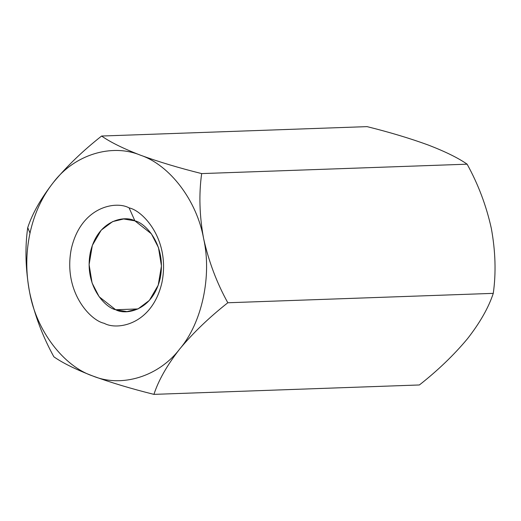 <?xml version="1.0" encoding="UTF-8"?>
<svg xmlns="http://www.w3.org/2000/svg" width="521" height="521" viewBox="0 0 521 521"><rect width="100%" height="100%" fill="white"/><g stroke="black" fill="none" stroke-linecap="round" stroke-linejoin="round"><path stroke-width="0.78" d="M428.223 145.014L428.223 145.014C445.468 151.67 458.434 158.065 467.122 164.187C478.239 184.31 486.308 205.704 491.323 228.374C495.51 251.337 496.161 272.997 493.276 293.356C488.613 307.553 480.01 322.694 467.454 338.767C480.01 322.694 488.613 307.553 493.276 293.356L227.82 302.76L493.276 293.356C496.161 272.997 495.51 251.337 491.323 228.374C486.308 205.704 478.239 184.31 467.122 164.187L201.666 173.591C198.794 194.209 199.445 215.87 203.613 238.566C208.726 261.496 216.795 282.896 227.82 302.76C209.175 317.452 193.148 332.854 179.752 348.959C167.085 365.221 158.475 380.356 153.929 394.371C131.305 388.744 110.921 382.616 92.777 375.986C75.578 369.35 62.611 362.955 53.878 356.813C42.761 336.69 34.692 315.296 29.677 292.626C25.711 272.646 25.822 252.796 30.003 233.069L27.724 227.644C24.839 248.003 25.49 269.663 29.677 292.626C25.49 269.663 24.839 248.003 27.724 227.644C32.387 213.447 40.99 198.306 53.546 182.233C67.131 165.939 83.158 150.543 101.615 136.033C110.341 142.174 123.308 148.563 140.514 155.206C158.658 161.829 179.042 167.957 201.666 173.591L467.122 164.187C458.434 158.065 445.468 151.67 428.223 145.014C410.131 138.404 389.747 132.275 367.071 126.629L101.615 136.033L367.071 126.629C389.747 132.275 410.131 138.404 428.223 145.014L428.197 145.007M467.454 338.767L467.454 338.767C453.869 355.062 437.842 370.457 419.385 384.967C437.842 370.457 453.869 355.062 467.454 338.767L467.454 338.767M153.929 394.371L419.385 384.967L153.929 394.371C158.475 380.356 167.085 365.221 179.752 348.959C158.833 376.488 121.706 388.021 92.777 375.986C63.38 366.126 36.444 330.548 29.677 292.626C34.692 315.296 42.761 336.69 53.878 356.813C62.611 362.955 75.578 369.35 92.777 375.986C110.921 382.616 131.305 388.744 153.929 394.371M27.724 227.644L30.003 233.069C34.334 213.408 42.181 196.463 53.546 182.233C40.99 198.306 32.387 213.447 27.724 227.644M179.752 348.959C193.148 332.854 209.175 317.452 227.82 302.76C216.795 282.896 208.726 261.496 203.613 238.566C212.099 275.954 201.914 323.072 179.752 348.959C201.914 323.072 212.099 275.954 203.613 238.566C199.445 215.87 198.794 194.209 201.666 173.591C179.042 167.957 158.658 161.829 140.514 155.206C169.911 165.066 196.847 200.65 203.613 238.566C196.847 200.65 169.911 165.066 140.514 155.206C123.308 148.563 110.341 142.174 101.615 136.033C83.158 150.543 67.131 165.939 53.546 182.233C74.457 154.704 111.585 143.171 140.514 155.206C111.585 143.171 74.457 154.704 53.546 182.233C42.181 196.463 34.334 213.408 30.003 233.069C25.822 252.796 25.711 272.646 29.677 292.626C36.444 330.548 63.38 366.126 92.777 375.986C121.706 388.021 158.833 376.488 179.752 348.959M129.117 207.905C142.865 210.562 170.543 239.66 161.927 282.59C152.08 325.058 116.919 330.575 104.174 323.287C90.426 320.636 62.748 291.532 71.364 248.602C81.217 206.134 116.378 200.618 129.117 207.905C116.378 200.618 81.217 206.134 71.364 248.602C62.748 291.532 90.426 320.636 104.174 323.287C116.919 330.575 152.08 325.058 161.927 282.59C170.543 239.66 142.865 210.562 129.117 207.905L134.887 220.845L123.633 218.976L112.614 221.607L101.191 230.178L92.341 245.371L89.098 264.609L92.08 282.962L99.172 296.775L115.669 309.735L126.916 311.604L137.941 308.973L149.364 300.409L158.215 285.208L161.458 265.97L158.475 247.618L151.383 233.805L134.887 220.845C145.476 222.89 166.798 245.313 160.162 278.383C152.575 311.102 125.483 315.348 115.669 309.735L138.006 308.94L115.669 309.735C105.079 307.69 83.757 285.267 90.394 252.197C97.981 219.478 125.066 215.232 134.887 220.845L129.117 207.905"/></g></svg>
